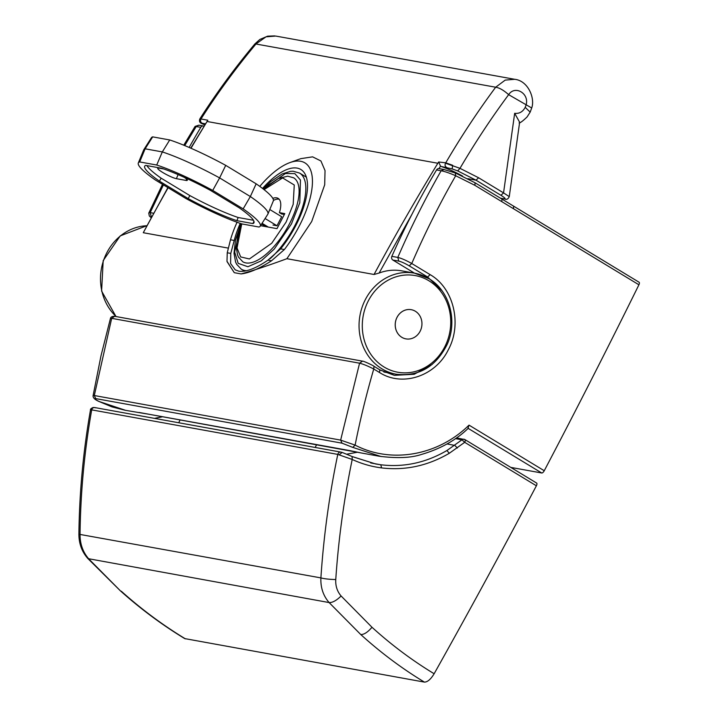 <?xml version="1.0" encoding="UTF-8"?>
<svg xmlns="http://www.w3.org/2000/svg" width="718" height="718" viewBox="0 0 718 718"><rect width="100%" height="100%" fill="white"/><g stroke="black" fill="none" stroke-linecap="round" stroke-linejoin="round"><path stroke-width="1.08" d="M241.472 223.783L237.685 235.549L236.276 247.45L237.559 255.016L238.52 257.161L242.783 261.747A49.075 20.508 -58.8 0 0 289.569 223.648A49.075 20.508 -58.8 0 0 293.671 177.813L287.685 176.161L278.153 178.585L268.263 185.262L263.793 189.426M424.93 276.511L427.605 276.995L441.92 290.655M638.921 282.174A2.854 1.194 121.2 0 1 639.101 282.246A2.854 1.194 121.2 0 1 638.921 284.786A3501.471 1463.149 121.2 0 1 544.253 470.739A2.854 1.194 -58.8 0 1 541.731 472.991L510.776 467.391M455.329 172.966L443.769 169.475L455.329 172.966L455.688 175.748C439.497 203.984 424.85 233.242 411.755 263.506L409.197 265.831C404.925 263.335 401.452 261.756 398.795 261.11L392.854 260.033L414.483 273.154A51.364 46.078 -79.7 0 1 428.691 278.557M443.769 169.475L439.192 168.649A2.854 2.558 -79.7 0 0 436.553 169.951A741.882 665.523 -79.7 0 0 391.849 256.353A2.854 2.558 100.3 0 0 392.854 260.033M189.166 147.468A741.882 665.523 -79.7 0 1 200.816 127.292A2.854 2.558 -79.7 0 1 203.759 126.072A159.791 143.34 -79.7 0 1 203.957 126.135M474.885 185.334L501.801 201.65L501.972 199.101L475.065 182.785L474.885 185.334L455.688 175.748C449.728 173.137 444.873 171.476 441.13 170.776L444.074 169.556M391.849 256.353L397.799 257.43C401.209 258.202 405.858 260.221 411.755 263.506L430.163 274.662C453.632 288.035 462.41 324.096 448.256 349.881C435.323 376.438 402.161 387.164 379.562 372.534L373.755 369.016C366.458 394.038 360.239 419.402 355.114 445.115C391.373 464.025 438.061 455.571 469.025 425.128L467.983 428.278M432.263 364.34L414.214 374.266L394.335 375.343L379.957 369.958M398.795 261.11L397.799 257.43C410.687 227.678 425.137 198.787 441.13 170.776L436.553 169.951M151.839 216.423L151.175 216.306L151.166 217.644M203.454 125.991L198.877 125.165L196.247 126.467L184.723 145.592M163.426 184.885L150.179 212.627L153.589 213.237M198.877 125.165L195.099 126.404L200.816 127.292M93.107 395.591L94.309 395.528L111.685 318.343L110.446 318.46L100.987 355.832L93.107 395.591C92.793 397.664 94.731 399.612 98.913 401.434L98.779 401.344M125.65 410.355L98.913 401.434L111.873 406.855L125.049 410.247M148.913 212.734L150.179 212.627L151.175 216.306M381.222 456.567L352.78 447.395L342.028 443.177L95.691 398.598C93.896 398.409 95.018 399.379 99.057 401.488M145.835 413.703L378.907 456.181M125.004 410.238L149.039 414.277M379.562 372.534L379.813 369.842L374.006 366.315L373.755 369.016C367.796 365.974 363.075 364.035 359.574 363.2L340.646 440.107L355.114 445.115L352.78 447.395M260.544 225.676L277.004 228.656L284.795 213.614L279.401 212.636A23.443 9.792 -58.8 0 0 278.162 198.392A23.443 9.792 -58.8 0 0 272.813 198.356M279.401 212.636L281.618 213.982L284.355 214.476M279.167 199.245A23.443 9.792 -58.8 0 0 273.441 200.421M536.463 483.008A2.854 1.194 121.2 0 1 536.642 483.07A2.854 1.194 121.2 0 1 536.382 485.781A3501.471 1463.149 121.2 0 1 434.139 673.744C430.737 679.336 427.488 682.118 424.401 682.1L184.706 638.589C161.981 624.804 140.522 608.864 120.337 590.779L88.951 559.107C82.956 552.295 79.985 544.038 80.039 534.318C80.551 492.503 84.437 451.03 91.698 409.87L90.486 409.978C83.252 451.066 79.393 492.485 78.899 534.237L320.901 577.9C320.479 587.495 323.217 595.716 329.113 602.564L87.928 558.604L120.337 590.779M357.501 452.232L346.812 454.162M315.175 447.449L316.647 444.613M178.692 422.749L180.164 419.913M185.423 638.858C162.789 625.127 141.401 609.241 121.288 591.21M424.401 682.1C402.071 668.602 380.863 652.752 360.759 634.541L329.113 602.564C332.425 602.761 336.419 600.571 341.104 595.994L371.987 627.263C367.733 632.244 363.99 634.667 360.759 634.541M434.139 673.744C412.024 660.336 391.31 644.836 371.987 627.263M352.332 456.63L375.702 463.981L380.782 464.77C403.893 467.526 425.936 462.778 446.919 450.518L461.961 439.82L464.699 442.315L449.288 453.282C427.811 465.838 405.248 470.712 381.59 467.903C371.368 466.601 361.576 463.792 352.215 459.466C343.958 499.234 338.474 539.263 335.764 579.543C335.414 585.942 337.191 591.426 341.104 595.994M162.645 416.745L154.576 418.388M335.764 579.543C329.338 579.39 324.383 578.843 320.901 577.9C323.621 536.49 329.248 495.321 337.783 454.404L91.698 409.87C92.38 407.842 93.627 407.16 95.44 407.815M375.711 463.981L352.089 456.522L352.215 459.466L337.783 454.404C338.465 452.376 339.713 451.685 341.526 452.34M414.448 273.145L428.87 278.629C449.549 290.494 457.931 321.125 447.09 344.559C435.844 366.844 418.872 376.735 396.156 374.231A51.364 46.078 -79.7 0 1 381.913 368.81A51.364 46.078 -79.7 0 1 365.399 299.496A51.364 46.078 -79.7 0 1 414.448 273.145L401.793 270.857A51.364 46.078 100.3 0 0 379.14 273.037L411.97 214.26M259.772 186.384A67.68 28.28 121.2 0 1 289.857 162.618L300.851 158.642L312.599 156.847L320.919 160.967L325.039 170.588L324.698 184.795L311.702 221.521L286.895 258.704L374.051 274.482L379.14 273.037M286.895 258.704C267.258 265.902 251.982 270.973 241.077 273.917L234.274 272.687L227.032 261.576M228.234 248.096L143.277 232.722L167.904 187.604M262.546 188.448A59.917 25.04 121.2 0 1 297.117 168.102A59.917 25.04 121.2 0 1 300.887 169.511A59.917 25.04 121.2 0 1 280.639 248.859L267.976 260.149C255.796 268.442 246.112 272.131 238.941 271.224L235.217 269.842L230.604 263.524L230.765 253.418L234.221 240.458A59.917 25.04 121.2 0 1 240.243 223.37M405.93 338.878L405.948 338.878A14.836 13.31 -79.7 0 1 397.063 317.293A14.836 13.31 -79.7 0 1 411.217 309.682A14.836 13.31 -79.7 0 1 411.226 309.682A14.836 13.31 -79.7 0 1 420.12 331.267A14.836 13.31 -79.7 0 1 405.948 338.878A14.836 13.31 -79.7 0 1 405.93 338.878A14.836 13.31 -79.7 0 1 397.045 317.293A14.836 13.31 -79.7 0 1 411.234 309.682L411.234 309.682M234.274 272.687L226.987 261.307L227.247 252.781L230.487 239.785A67.68 28.28 121.2 0 1 237.066 222.248M289.857 162.618A67.68 28.28 121.2 0 1 312.339 184.679A67.68 28.28 121.2 0 1 284.373 249.541L271.503 260.787C259.404 268.604 249.272 272.975 241.077 273.917M501.972 198.599L501.9 199.057M439.003 168.622L440.511 166.136L441.121 166.459A162.645 145.907 -79.7 0 1 462.643 176.116M275.739 36.062L266.028 36.824L256.093 43.861C236.105 67.779 217.814 92.685 201.237 118.578L199.819 118.928C199.039 121.109 199.631 122.625 201.605 123.487L204.72 124.878L202 123.649L202.234 123.236L205.375 123.801M374.051 274.482A2229.605 2000.115 -79.7 0 1 437.845 163.255L207.071 121.495L207.816 120.22L190.755 148.159M437.845 163.255L438.653 161.99L445.743 162.815C461.028 136.689 477.676 111.487 495.671 87.219L505.212 80.111L514.698 79.294C528.152 80.721 535.26 98.339 531.697 107.987L530.171 112.125L525.208 107.35C522.785 111.855 519.276 113.839 514.662 113.309L503.551 192.891L509.268 196.633M440.511 166.136L438.653 161.99M500.805 198.392L504.242 198.85C506.019 198.967 504.925 197.782 500.949 195.296L476.007 180.182L467.831 178.701M441.121 166.459L452.152 168.909L457.707 170.902L476.007 180.182L478.61 177.768L459.987 168.335C475.056 142.667 491.274 118.111 508.64 94.659C503.704 90.271 499.387 87.784 495.671 87.219L254.971 43.834C235.127 67.528 216.818 92.442 200.062 118.551L201.237 118.578M505.032 199.155C506.827 199.757 508.245 198.913 509.268 196.606L519.635 122.239L514.662 113.309M207.816 120.22L200.977 118.982C200.125 120.911 200.537 122.329 202.234 123.236M446.758 167.482C445.07 166.576 444.648 165.158 445.501 163.228L459.987 168.335L457.707 170.902M478.61 177.768L503.551 192.891L500.949 195.296M531.697 107.987L508.64 94.659C515.057 84.787 529.731 93.672 526.007 105.187L525.208 107.35M184.275 177.337A11.219 1.615 27.4 0 1 187.317 180.29A11.219 1.615 27.4 0 1 186.07 180.433L176.386 178.674A11.219 1.615 27.4 0 1 164.736 173.639A11.219 1.615 27.4 0 1 157.718 168.209A11.219 1.615 27.4 0 1 158.956 168.111L163.785 168.981M146.912 165.607A61.227 8.796 -152.6 0 0 161.155 178.181L189.857 195.583A61.227 8.796 -152.6 0 0 238.196 217.518L253.445 220.273M252.96 223.576L236.85 220.659A61.524 8.84 27.4 0 1 188.197 198.59L159.423 181.142A61.524 8.84 27.4 0 1 144.758 166.073A61.524 8.84 27.4 0 1 145.691 165.391L161.792 168.299A61.524 8.84 27.4 0 1 210.446 190.378L239.229 207.825A61.524 8.84 27.4 0 1 253.992 222.697A61.524 8.84 27.4 0 1 252.96 223.576L253.921 221.243M236.85 220.659L238.196 217.518M188.197 198.59L189.857 195.583M159.423 181.142L161.155 178.181M258.965 227.023A68.659 9.864 -152.6 0 0 260.221 226.188A68.659 9.864 -152.6 0 0 243.16 208.884L212.725 190.432A68.659 9.864 -152.6 0 0 156.721 165.023L139.687 161.945A68.659 9.864 -152.6 0 0 138.314 162.995A68.659 9.864 -152.6 0 0 155.492 180.074L185.926 198.527A68.659 9.864 -152.6 0 0 241.93 223.935L258.965 227.023M243.16 208.884L250.34 196.535L219.618 177.911L212.725 190.432M272.984 225.03L276.995 225.757L265.086 218.532L267.823 214.224A69.906 10.043 -152.6 0 0 267.823 214.224A69.906 10.043 -152.6 0 0 267.94 214A69.906 10.043 -152.6 0 0 250.34 196.535L256.155 183.817L225.721 165.364L219.618 177.911A69.906 10.043 -152.6 0 0 162.322 151.92L145.135 148.805A69.906 10.043 -152.6 0 0 143.824 149.667A69.906 10.043 -152.6 0 0 143.708 149.891L138.314 162.995M260.221 226.188L267.805 214.251M139.687 161.945L145.135 148.805L152.683 136.869A68.659 9.864 -152.6 0 0 151.426 137.703L143.824 149.667M156.721 165.023L162.322 151.92L169.717 139.956L152.683 136.869M267.94 214L273.334 200.896A68.659 9.864 -152.6 0 0 256.155 183.817M265.723 226.61L261.558 224.088M262.052 223.298L268.281 227.076M225.721 165.364A68.659 9.864 -152.6 0 0 169.717 139.956M269.788 209.521L281.671 216.728L276.995 225.757M263.443 189.148L285.432 173.487L294.847 173.612L300.456 180.03L299.792 202.772L291.427 223.98L274.294 249.02L261.298 260.831L247.907 266.737L238.179 263.353L234.651 252.009L241.203 223.693M306.389 177.184L299.586 173.065A56.21 23.488 121.2 0 1 294.892 225.551A56.21 23.488 121.2 0 1 270.255 258.606M264.062 189.633L282.614 177.92L294.263 185.002L293.186 204.352L286.114 222.077L271.727 243.24L249.388 258.965L240.683 256.936L237.03 247.979L241.751 223.881M246.866 270.713A56.21 23.488 121.2 0 1 244.847 270.515A56.21 23.488 121.2 0 1 241.302 269.196L244.587 271.189M501.801 201.65L513.46 208.714L513.639 206.174L639.101 282.246M513.46 208.714L638.921 284.786M501.972 199.101L513.639 206.174M541.731 472.991L468.145 428.368M469.025 425.128L544.253 470.739M430.163 274.662L427.605 276.995L409.197 265.831M95.691 398.598L94.309 395.528L340.646 440.107L342.028 443.177M374.006 366.315C373.737 365.731 363.075 360.732 362.527 361.154L359.574 363.2L111.685 318.343L114.638 316.297C112.134 316.297 110.734 317.024 110.446 318.46M349.908 450.608L362.123 453.139M138.987 412.446L350.267 450.689M455.436 438.635L461.961 439.82A2.854 2.558 -79.7 0 1 464.779 439.542A2.854 1.194 121.2 0 1 464.959 439.613A2.854 1.194 121.2 0 1 464.699 442.315L536.382 485.781M447.018 443.966L454.79 445.375L457.357 448.014M381.59 467.903L380.782 464.77L370.712 462.948M449.288 453.282L446.919 450.518M339.21 454.754L342.181 452.43L340.799 452.089L94.722 407.555L93.143 407.492L90.8 409.807M428.879 280.756A49.102 44.049 -79.7 0 1 444.666 347.036A49.102 44.049 -79.7 0 1 384.148 367.051A49.102 44.049 -79.7 0 1 368.361 300.779A49.102 44.049 -79.7 0 1 428.879 280.756M146.759 225.739A51.364 46.078 100.3 0 0 106.847 252.709A51.364 46.078 100.3 0 0 116.172 316.575M500.437 198.168L504.242 198.85M207.071 121.495A2229.605 2000.115 100.3 0 0 190.997 148.258M168.129 187.739A2229.605 2000.115 100.3 0 0 143.277 232.722M271.503 260.787L267.976 260.149M230.765 253.418L227.247 252.781M280.639 248.859L284.373 249.541M234.221 240.458L230.487 239.785M452.152 168.909L452.672 165.293L445.743 162.815M186.07 180.433L186.608 179.141M178.1 174.609L176.386 178.674M299.586 173.065L293.043 171.216L290.449 171.342L282.093 173.962L270.767 181.618L263.201 188.951M455.436 172.993L475.065 182.785M195.09 126.404L183.763 145.198M162.501 184.329L148.77 213.129L149.308 215.956L151.13 217.725M379.014 456.199C396.955 458.497 411.037 457.931 421.26 454.503C440.349 448.956 456.056 440.179 468.396 428.152M379.813 369.842L394.335 375.343M114.638 316.297L362.527 361.154M240.925 223.603L235.468 240.081L234.014 253.454L235.585 261.989L236.68 264.323L241.302 269.196M456.495 437.89L464.959 439.613L536.642 483.07M78.899 534.237C78.926 543.741 81.942 551.864 87.928 558.604M162.537 416.718L154.487 418.37M90.486 409.978C90.235 409.17 91.114 408.336 93.143 407.492M352.215 456.558L342.181 452.43M116.02 316.548L101.597 291.068L103.195 260.598L120.238 235.881L146.768 225.721M396.156 374.231L383.861 372.005M514.689 79.294L275.721 36.053M519.087 122.975C520.299 122.922 522.973 120.92 527.084 116.944L530.171 112.125M254.971 43.834L259.871 39.436L267.679 36.16L274.707 35.9"/></g></svg>
